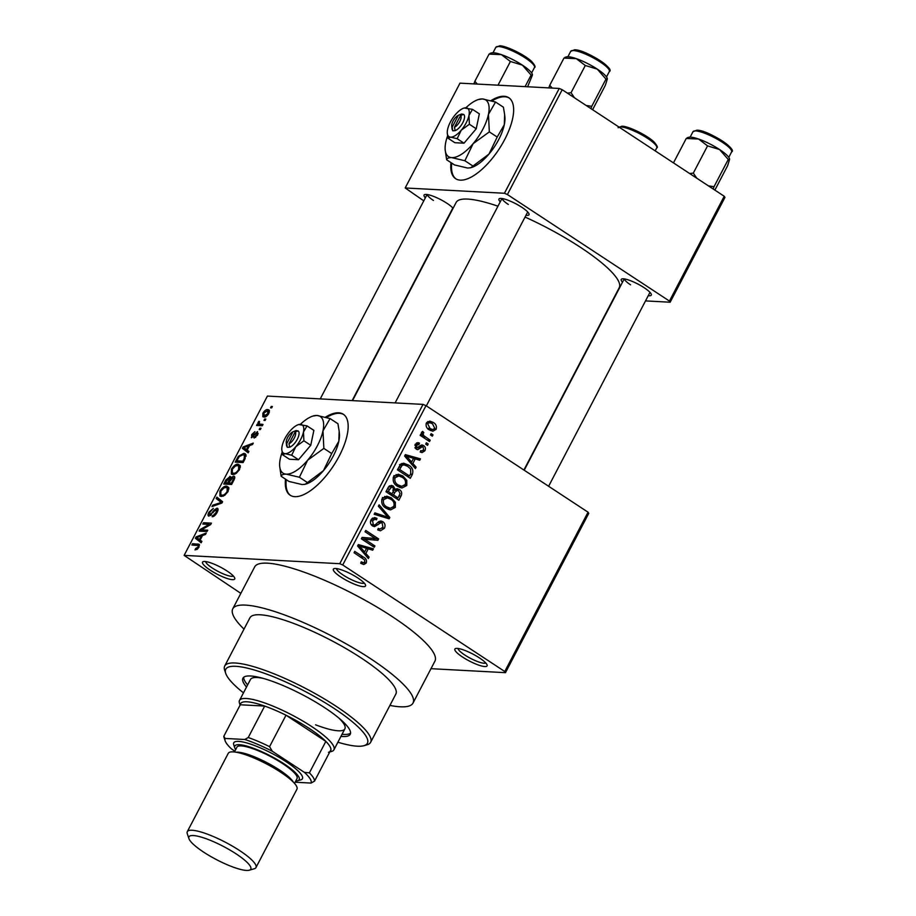 <?xml version="1.0" encoding="UTF-8"?>
<svg xmlns="http://www.w3.org/2000/svg" width="916" height="916" viewBox="0 0 916 916"><rect width="100%" height="100%" fill="white"/><g stroke="black" fill="none" stroke-linecap="round" stroke-linejoin="round"><path stroke-width="1.37" d="M462.511 657.012A18.16 3.882 27.6 0 1 455.664 648.505A18.16 3.882 27.6 0 1 479.434 657.917A18.16 3.882 27.6 0 1 487.072 664.924A18.16 3.882 27.6 0 1 479.652 665.428A18.16 3.882 27.6 0 1 462.511 657.012M458.034 648.471A15.744 3.366 -152.4 0 0 464.744 654.986A15.744 3.366 -152.4 0 0 485.743 662.966M210.176 570.118A18.16 3.882 27.6 0 1 203.318 561.611A18.16 3.882 27.6 0 1 227.088 571.023A18.16 3.882 27.6 0 1 234.725 578.03A18.16 3.882 27.6 0 1 227.305 578.534A18.16 3.882 27.6 0 1 210.176 570.118M205.688 561.577A15.744 3.366 -152.4 0 0 212.398 568.092A15.744 3.366 -152.4 0 0 233.397 576.072M340.981 577.114A18.16 3.882 27.6 0 1 334.134 568.607A18.16 3.882 27.6 0 1 357.904 578.019A18.16 3.882 27.6 0 1 365.541 585.026A18.16 3.882 27.6 0 1 358.122 585.519A18.16 3.882 27.6 0 1 340.981 577.114M336.504 568.573A15.744 3.366 -152.4 0 0 343.214 575.076A15.744 3.366 -152.4 0 0 364.213 583.057M450.993 162.624A48.433 20.072 -56.7 0 0 455.607 178.677A48.433 20.072 -56.7 0 0 504.762 139.415A48.433 20.072 -56.7 0 0 508.815 97.737A48.433 20.072 -56.7 0 0 490.953 100.634M509.17 97.989A48.433 20.072 -56.7 0 0 491.995 100.932M285.517 479.148A48.433 20.072 -56.7 0 0 290.132 495.201A48.433 20.072 -56.7 0 0 339.286 455.939A48.433 20.072 -56.7 0 0 343.34 414.272A48.433 20.072 -56.7 0 0 325.478 417.158M343.695 414.524A48.433 20.072 -56.7 0 0 326.52 417.467M622.502 282.208A16.946 3.63 27.6 0 1 621.964 278.922A16.946 3.63 27.6 0 1 644.143 287.704A16.946 3.63 27.6 0 1 651.276 294.242A16.946 3.63 27.6 0 1 648.253 295.673M624.391 278.922A14.53 3.103 -152.4 0 0 630.574 284.83M500.239 201.829A16.946 3.63 27.6 0 1 499.689 198.532A16.946 3.63 27.6 0 1 521.88 207.325A16.946 3.63 27.6 0 1 529.001 213.863A16.946 3.63 27.6 0 1 525.99 215.283M502.128 198.532A14.53 3.103 -152.4 0 0 508.311 204.44M425.356 197.822A16.946 3.63 27.6 0 1 424.806 194.536A16.946 3.63 27.6 0 1 446.997 203.318A16.946 3.63 27.6 0 1 453.099 208.264M427.245 194.536A14.53 3.103 -152.4 0 0 433.428 200.444M389.93 705.412A101.699 21.755 -152.4 0 0 413.013 703.064A101.699 21.755 -152.4 0 0 370.247 658.478A101.699 21.755 -152.4 0 0 232.756 608.831A101.699 21.755 -152.4 0 0 244.011 629.12M413.013 703.064L434.928 661.134A101.699 21.755 -152.4 0 0 392.163 616.56A101.699 21.755 -152.4 0 0 254.671 566.901L232.756 608.831M523.906 470.034L619.216 287.716A92.012 19.683 -152.4 0 0 580.526 247.377A92.012 19.683 -152.4 0 0 525.063 217.069M505.472 672.665L504.762 671.508L588.049 512.193L588.759 513.349L505.472 672.665L430.989 668.68M268.846 413.482C267.071 416.162 265.434 417.353 263.934 417.043L262.8 416.734L262.903 413.173C264.655 410.517 266.27 409.326 267.758 409.612L268.949 409.933L268.846 413.482M263.018 424.44L262.32 425.768L256.583 425.471L257.281 424.131L258.197 424.177L258.003 422.539L258.976 421.28L259.594 421.704L258.999 423.971L263.018 424.44M251.74 437.745L251.671 434.653L254.934 431.642L252.518 434.642L252.324 436.405L257.476 431.585L257.648 434.905L254.098 438.066L256.881 434.779L256.927 432.925L251.305 437.619M258.186 433.68L256.927 432.925M253.217 437.046L252.163 436.36L253.251 437.024M245.133 458.641L243.095 462.557L235.194 462.133L238.4 456.294L243.782 453.386L245.328 453.809L245.133 458.641M230.637 476.881L229.813 476.343L230.718 477.866L233.603 476.148C235.069 476.251 235.137 477.648 233.798 480.339L231.634 484.461L223.744 484.049L225.909 479.904L230.328 476.492M222.599 501.739L221.924 503.044L211.962 506.582L212.684 505.197L221.294 502.426L216.176 498.522L216.897 497.136L222.599 501.739M221.294 502.426L220.355 501.773L221.294 502.426M207.726 530.204L207.027 531.532L199.138 531.108L199.883 529.688L209.146 524.399L202.825 524.067L203.524 522.727L211.413 523.15L210.669 524.582L201.406 529.86L207.726 530.204M197.329 549.199L195.005 549.898L195.6 548.558L198.085 547.024L198.245 545.558L191.868 545.02L192.555 543.692L199.115 544.287L198.978 547.138L197.329 549.199M198.188 545.535L197.284 545.318M588.049 512.193L426.009 405.662L342.721 564.977L339.756 563.706L423.032 404.391L267.415 396.078L184.127 555.382L240.851 593.362M339.756 563.706L184.127 555.382M201.886 541.379L201.154 542.776L195.383 538.299L196.116 536.89L206.226 533.055L205.505 534.452L202.539 535.482L200.123 540.096L201.886 541.379M209.066 516.166C207.783 516.006 207.726 514.7 208.882 512.262L213.348 508.369L209.833 512.262L209.787 514.838L210.817 514.46L214.058 510.098L217 508.174C218.351 508.391 218.386 509.823 217.115 512.445C215.432 515.33 213.772 516.75 212.134 516.727L216.256 512.284L216.313 509.502L208.482 515.994M217.928 510.441L216.313 509.502M210.691 515.548L209.466 514.746L210.772 515.479M224.809 495.281L221.42 496.461L219.897 496.025L219.954 491.079C222.382 487.449 224.638 485.812 226.699 486.167L228.84 487.633L228.05 491.526L224.809 495.281M236.271 473.366L232.87 474.545L231.347 474.11L231.416 469.164C233.843 465.534 236.088 463.897 238.16 464.252L240.301 465.729L239.511 469.61L236.271 473.366M248.9 451.428L248.179 452.836L242.397 448.348L243.129 446.951L253.251 443.115L252.53 444.512L249.564 445.542L247.148 450.157L248.9 451.428M261.026 428.253L260.327 429.581L259.205 429.524L259.892 428.184L261.026 428.253M265.812 419.104L265.113 420.433L263.98 420.375L264.678 419.047L265.812 419.104M272.384 406.521L271.686 407.86L270.552 407.803L271.25 406.464L272.384 406.521M433.016 434.86L432.318 436.188L430.474 434.974L431.173 433.646L433.016 434.86L430.612 434.722M428.23 443.997L427.532 445.336L425.7 444.123L426.387 442.794L428.23 443.997L425.825 443.871M416.116 467.183L415.383 468.58L404.609 456.054L405.341 454.645L420.467 458.87L419.734 460.267L415.28 458.882L412.864 463.496L416.116 467.183L414.089 467.08M401.391 487.896L397.647 486.373C393.846 484.255 392.483 481.06 393.559 476.755L398.174 474.236L402.868 475.976L406.807 480.35L406.784 485.469L402.044 487.965M389.941 509.8L386.197 508.288C382.384 506.17 381.022 502.976 382.109 498.67L386.724 496.151L391.418 497.892L395.357 502.266L395.323 507.384L390.594 509.88M384.388 528.303L380.449 530.822L377.724 529.86L378.251 528.418L380.106 529.024L382.945 527.192L382.144 523.036L381.045 522.647L374.518 526.654L372.583 525.967C370.453 524.444 369.938 522.406 371.037 519.853L374.598 517.551L376.98 518.364L376.453 519.807L374.804 519.269L372.56 520.803L373.327 524.662L374.85 525.108L378.697 521.696L380.838 520.975L382.819 521.696C385.075 523.368 385.602 525.578 384.388 528.303L382.212 528.188M371.438 524.96L374.85 525.108M369.091 557.134L368.358 558.531L357.595 545.993L358.328 544.596L373.442 548.81L372.709 550.207L368.255 548.833L365.839 553.447L369.091 557.134L367.064 557.02M504.762 671.508L342.721 564.977M363.434 564.439L360.721 563.237L361.248 561.794L363.457 562.71L364.774 561.943L364.557 559.871L354.068 552.726L354.767 551.386L363.526 557.146C366.045 558.359 366.95 560.306 366.251 562.996L363.835 564.496M374.93 545.947L374.232 547.287L361.351 538.814L362.095 537.394L375.365 538.551L365.037 531.761L365.724 530.433L378.617 538.906L377.873 540.337L364.614 539.169L374.93 545.947L371.965 545.799M389.815 517.494L389.128 518.8L374.175 514.277L374.896 512.891L387.926 517.231L378.377 506.227L379.11 504.83L389.815 517.494L385.121 517.586M401.002 496.083L398.838 500.216L385.957 491.743L388.121 487.598L391.361 485.4L393.285 486.064L395.231 489.281L397.109 488.709L399.342 489.533C401.746 491.148 402.307 493.335 401.002 496.083L399.033 495.98M412.349 474.396L410.299 478.301L397.407 469.828L400.704 464.137L403.624 463.198L408.467 465.065C412.315 467.126 413.608 470.229 412.349 474.396L410.379 474.293M418.944 444.558L416.551 445.268L416.791 447.741L421.91 444.924L423.581 445.554C425.413 446.848 425.86 448.577 424.921 450.764L422.104 452.573L420.204 452.035L420.742 450.592L421.887 450.935L423.627 449.79L423.112 447.042L422.081 446.825L417.707 449.699L416.288 449.206L415.177 444.443L417.833 442.611L419.482 443.115L418.944 444.558L415.36 444.134M423.112 447.042L419.116 446.665M414.937 447.649L417.788 447.821M430.222 440.195L429.524 441.523L420.158 435.363L420.856 434.024L422.345 435.008L421.52 432.329L422.677 431.39L423.822 432.65L423.146 433.497L423.581 435.489L430.222 440.195L427.257 440.035M436.119 429.341L432.821 431.218L429.329 429.867C426.558 428.356 425.585 426.055 426.409 422.963L429.764 421.085L433.108 422.368C435.936 423.879 436.932 426.203 436.119 429.341L434.081 429.238M724.235 196.264L724.945 197.409L670.157 302.223L669.436 301.066L724.235 196.264L562.195 89.722L507.395 194.536L504.43 193.265L559.229 88.451L459.981 83.15L405.193 187.963L423.776 200.856M504.43 193.265L405.193 187.963M670.157 302.223L645.517 300.906M669.436 301.066L507.395 194.536M497.949 206.203A92.012 19.683 -152.4 0 0 456.134 202.459L352.534 400.624M559.229 88.451L562.195 89.722M423.032 404.391L426.009 405.662M361.797 562.619L366.251 562.996M361.74 562.756L361.19 563.535M357.858 545.478L368.93 548.57L373.442 548.81M366.285 548.73L368.255 548.833M363.904 553.344L365.839 553.447M361.465 548.295L364.568 552.005L366.515 548.295L359.347 546.073L361.465 548.295L359.473 548.192M362.667 551.901L364.568 552.005M357.595 545.982L359.347 546.073M362.015 537.543L375.365 538.551M373.82 538.471L378.617 538.906M374.106 538.665L373.442 539.948M361.648 539.009L364.614 539.169M379.293 528.979L378.079 530.066M372.938 525.04L372.194 525.692M372.503 518.124L376.98 518.364M372.469 518.147L372.102 519.132M370.671 520.7L372.56 520.803M371.14 524.547L373.327 524.662M379.006 521.49L382.819 521.696M378.674 521.719L379.522 522.555M374.335 513.956L383.415 516.99L387.926 517.231M384.606 496.449L386.907 497.651L391.418 497.892M393.64 502.174L395.357 502.266M393.193 507.269L395.323 507.384M390.033 508.265L388.281 509.376M381.732 499.552L383.621 499.655C382.819 502.964 383.918 505.403 386.907 506.972L390.33 508.277L393.811 506.399C394.601 503.17 393.559 500.766 390.674 499.197L387.468 497.857L382.407 497.548M384.296 506.823L386.907 506.972M387.468 497.857L383.621 499.655M389.518 485.858L393.285 486.064M389.185 486.121L389.987 486.991M393.949 489.213L395.231 489.281M394.762 489.259L399.342 489.533M394.83 489.293L396.033 490.3M388.155 491.4L392.014 493.93L393.926 489.945L392.792 487.53L391.567 487.072L388.155 491.4L386.186 491.297M389.037 493.77L392.014 493.93M393.514 494.926L398.036 497.892L400.074 493.575L398.655 490.873L397.269 490.369L394.888 492.293L393.514 494.926L390.548 494.766M395.071 497.731L398.036 497.892M392.918 492.19L394.888 492.293M396.055 474.534L398.357 475.736L402.868 475.976M405.09 480.259L406.807 480.35M404.643 485.354L406.784 485.469M401.483 486.35L399.742 487.461M393.193 477.637L395.071 477.74C394.269 481.049 395.369 483.488 398.368 485.056L401.78 486.362L405.273 484.484C406.063 481.255 405.009 478.85 402.135 477.293L398.929 475.942L393.869 475.633M395.758 484.919L398.368 485.056M398.929 475.942L395.071 477.74M401.586 463.542L403.956 464.824L408.467 465.065M399.616 469.484L409.486 475.976L410.746 473.583L410.62 468.992L407.746 466.381L404.025 464.881L402.101 465.385L399.616 469.484L397.647 469.381M406.521 475.816L409.486 475.976M398.884 467.023L400.853 467.126M399.834 465.271L402.101 465.385M404.883 455.538L415.956 458.618L420.467 458.87M413.311 458.779L415.28 458.882M410.929 463.393L412.864 463.496M408.49 458.355L411.593 462.065L413.54 458.344L406.372 456.134L408.49 458.355L406.498 458.24M409.692 461.962L411.593 462.065M404.62 456.042L406.372 456.134M422.906 450.661L424.921 450.764M416.059 447.867L415.429 448.439M416.517 442.955L419.482 443.115M414.868 445.187L416.551 445.268M420.524 445.382L423.581 445.554M419.849 445.955L420.41 446.676M420.387 434.905L422.345 435.008M421.429 432.524L423.822 432.65M421.44 433.405L423.146 433.497M420.181 435.306L423.581 435.489M422.402 436.84L425.368 436.989M431.367 429.512L430.36 430.474M427.669 421.578L433.108 422.368M428.596 422.127L429.386 422.688M427.738 423.879L430.016 428.528L432.661 429.581L434.802 428.425L432.501 423.765L429.879 422.711L426.077 423.787M427.52 428.39L430.016 428.528M196.951 549.44L195.6 548.558M198.783 547.493L198.085 547.024M194.833 545.18L192.555 543.692M201.417 542.272L195.383 538.299M196.951 537.452L196.116 536.89M197.787 538.23L199.436 539.604L201.383 535.894L196.619 537.543L198.245 538.608M200.146 540.062L199.436 539.604M202.081 536.352L201.383 535.894M202.299 531.28L199.883 529.688M210.004 524.96L209.146 524.399M205.791 524.227L203.524 522.727M203.684 531.36L201.406 529.86M213.932 516.177L212.73 515.387M216.955 512.742L216.256 512.284M209.604 512.731L208.882 512.262M211.447 514.872L210.817 514.46M214.699 510.521L214.058 510.098M213.794 505.93L212.684 505.197M222.21 502.495L216.176 498.522M220.676 491.549L219.954 491.079M228.817 487.552L226.699 486.167M220.882 491.125L220.813 494.766L222.13 495.121C223.653 495.396 225.325 494.182 227.122 491.48L227.168 487.827L225.977 487.495L223.893 487.965L220.882 491.125M223.504 496.025L222.13 495.121M227.821 491.938L227.122 491.48M226.618 480.362L225.909 479.904M231.336 478.278L230.718 477.866M225.359 482.755L227.718 482.881L229.687 478.976L229.24 477.683L225.359 482.755L227.637 484.255M229.985 484.381L227.718 482.881M230.992 478.69L229.24 477.683M230.466 479.492L229.687 478.976M228.645 482.938L231.416 483.087L233.511 478.862L232.916 477.488L228.645 482.938L230.912 484.427M232.114 483.545L231.416 483.087M234.622 478.45L232.916 477.488M234.267 479.366L233.511 478.862M233.591 480.717L232.893 480.259M232.126 469.633L231.416 469.164M240.267 465.637L238.16 464.252M232.343 469.21L232.275 472.851L233.58 473.206C235.114 473.48 236.775 472.267 238.584 469.565L238.629 465.912L237.439 465.58L235.355 466.049L232.343 469.21M234.965 474.11L233.58 473.206M239.282 470.022L238.584 469.565M239.087 456.74L238.4 456.294M246.106 454.909L243.782 453.386M236.82 460.84L242.866 461.172L244.125 458.767L244.423 455.092L246.106 456.202L243.072 454.714L239.202 456.592L236.82 460.84L239.087 462.34M243.576 461.63L242.866 461.172M244.824 459.237L244.125 458.767M248.442 452.321L242.397 448.348M243.977 447.5L243.129 446.951M244.812 448.29L246.461 449.653L248.408 445.943L243.645 447.592L245.27 448.668M247.171 450.122L246.461 449.653M249.106 446.413L248.408 445.943M255.69 437.379L254.694 436.726M257.499 435.18L256.881 434.779M252.312 435.066L251.671 434.653M253.766 436.485L253.022 436.005M260.762 428.757L259.892 428.184M259.549 425.619L257.281 424.131M260.465 425.677L258.197 424.177M258.827 423.077L258.003 422.539M261.69 425.734L258.999 423.971M262.308 425.768L260.041 424.28M265.537 419.608L264.678 419.047M263.545 413.585L262.903 413.173M269.487 410.746L267.758 409.612M263.705 413.253L264.632 415.715L268.044 413.402L267.117 410.94L263.705 413.253M265.663 416.734L263.739 415.463L265.961 416.585M269.407 412.108L267.117 410.94M268.663 413.814L268.044 413.402M272.121 407.036L271.25 406.464M286.25 479.629A48.433 20.072 -56.7 0 0 290.498 495.43M451.725 163.105A48.433 20.072 -56.7 0 0 455.985 178.906M340.947 736.384A60.536 12.95 -152.4 0 0 350.233 734.3A60.536 12.95 -152.4 0 0 324.779 707.759A60.536 12.95 -152.4 0 0 242.935 678.206A60.536 12.95 -152.4 0 0 246.519 687.023M342.034 734.288A60.536 12.95 -152.4 0 0 350.553 733.132M337.89 742.223A79.91 17.095 -152.4 0 0 363.938 745.693A79.91 17.095 -152.4 0 0 333.802 708.24A79.91 17.095 -152.4 0 0 258.415 671.268A79.91 17.095 -152.4 0 0 225.748 673.455A79.91 17.095 -152.4 0 0 243.473 692.862M225.748 673.455L224.706 670.363A82.326 17.61 27.6 0 1 224.718 666.012A82.326 17.61 27.6 0 1 336.023 706.213A82.326 17.61 27.6 0 1 370.637 742.303A82.326 17.61 27.6 0 1 367.076 744.788L363.938 745.693M370.637 742.303L395.838 694.088A82.326 17.61 -152.4 0 0 361.225 657.997A82.326 17.61 -152.4 0 0 249.919 617.808L224.718 666.012M338.68 717.904A53.277 11.393 27.6 0 1 344.885 728.838A53.277 11.393 27.6 0 1 315.573 724.808M240.118 705.08L239.5 703.248A53.277 11.393 27.6 0 1 239.511 700.442L250.469 679.477A53.277 11.393 27.6 0 1 262.995 678.344M243.713 677.279A60.536 12.95 -152.4 0 0 247.618 684.928M714.869 190.104L727.625 165.704L729.583 159.43L728.254 159.487L714.022 186.704L708.377 185.834M729.525 158.811A23.576 5.038 -152.4 0 0 729.468 158.617L729.583 159.43M713.186 188.994L714.022 186.704M696.755 178.185L693.32 173.101L707.553 145.873L719.552 149.526L728.254 159.487M693.32 173.101L689.656 173.525M673.466 162.888L686.233 138.488L698.542 139.026L707.553 145.873M687.561 138.43L686.233 138.488M729.468 158.617A23.576 5.038 -152.4 0 0 719.552 149.526A23.576 5.038 -152.4 0 0 698.542 139.026A23.576 5.038 -152.4 0 0 688.706 137.297L687.218 137.732M328.489 752.311A50.849 10.877 -152.4 0 0 330.962 749.666A50.849 10.877 -152.4 0 0 325.844 741.399L286.01 715.213A50.849 10.877 -152.4 0 0 264.678 706.076A50.849 10.877 -152.4 0 0 246.954 701.793A50.849 10.877 -152.4 0 0 240.278 704.77L223.847 736.212L225.118 738.445A48.433 10.362 -152.4 0 0 225.164 740.872A48.433 10.362 -152.4 0 0 231.737 749.116L234.851 751.166M239.511 700.442A53.277 11.393 27.6 0 1 246.209 698.484A53.277 11.393 27.6 0 1 302.131 720.629A53.277 11.393 27.6 0 1 333.928 749.803A53.277 11.393 27.6 0 1 331.626 751.418L329.771 751.944M330.962 749.666L314.531 781.108L311.062 783.077A48.433 10.362 -152.4 0 0 304.444 772.394L309.402 772.841L325.844 741.399A50.849 10.877 -152.4 0 0 286.01 715.213L269.567 746.654L272.338 751.292A48.433 10.362 -152.4 0 0 244.778 739.487L248.236 737.517L264.678 706.076L240.278 704.77M244.778 739.487L225.118 738.445M295.124 782.218L311.062 783.077M304.444 772.394L272.338 751.292M248.236 737.517A50.849 10.877 27.6 0 1 269.567 746.654M309.402 772.841A50.849 10.877 27.6 0 1 314.531 781.108M225.164 740.872L224.111 737.781A50.849 10.877 27.6 0 1 223.847 736.212M203.627 852.12A34.865 7.454 -152.4 0 0 249.266 870.2A34.865 7.454 -152.4 0 0 236.11 853.861A34.865 7.454 -152.4 0 0 203.215 837.716A34.865 7.454 -152.4 0 0 188.959 838.678A34.865 7.454 -152.4 0 0 203.627 852.12M188.959 838.678L187.288 833.732A38.747 8.29 27.6 0 1 187.288 831.682A38.747 8.29 27.6 0 1 239.671 850.598A38.747 8.29 27.6 0 1 255.953 867.589A38.747 8.29 27.6 0 1 254.282 868.757L249.266 870.2M295.742 781.027A36.319 7.775 -152.4 0 0 297.608 780.775A36.319 7.775 -152.4 0 0 283.914 763.761A36.319 7.775 -152.4 0 0 249.644 746.952A36.319 7.775 -152.4 0 0 234.794 747.937A36.319 7.775 -152.4 0 0 235.664 749.62M234.794 747.937L233.752 744.857A38.747 8.29 27.6 0 1 249.587 743.792A38.747 8.29 27.6 0 1 286.136 761.723A38.747 8.29 27.6 0 1 300.746 779.882L297.608 780.775M234.427 751.979L236.946 747.147A33.903 7.248 27.6 0 1 282.781 763.692A33.903 7.248 27.6 0 1 297.036 778.554L294.517 783.386M187.288 831.682L228.279 753.284A38.747 8.29 27.6 0 1 280.651 772.199A38.747 8.29 27.6 0 1 296.944 789.191L255.953 867.589M552.211 88.085L549.726 85.325L548.787 87.902M592.595 109.714L605.35 85.314L607.319 79.051L605.98 79.097L591.747 106.325L586.114 105.454M607.262 78.433A23.576 5.038 -152.4 0 0 607.205 78.226L607.319 79.051M590.912 108.603L591.747 106.325M574.481 97.806L571.057 92.711L585.29 65.494L597.289 69.135L605.98 79.097M571.057 92.711L567.382 93.146M549.726 85.325L563.958 58.097L576.279 58.635L585.29 65.494M565.298 58.052L563.958 58.097M607.205 78.226A23.576 5.038 -152.4 0 0 597.289 69.135A23.576 5.038 -152.4 0 0 576.279 58.635A23.576 5.038 -152.4 0 0 566.443 56.918L564.943 57.342M477.328 84.077L474.843 81.318L489.075 54.101L501.395 54.639A23.576 5.038 -152.4 0 0 493.506 52.762A23.576 5.038 -152.4 0 0 491.56 52.91L490.071 53.346M498.018 85.188L510.407 61.487L522.406 65.139L531.108 75.089L532.436 75.043L527.627 86.768M532.379 74.425A23.576 5.038 -152.4 0 0 532.322 74.219A23.576 5.038 -152.4 0 0 522.406 65.139A23.576 5.038 27.6 0 0 501.395 54.639L510.407 61.487M474.843 81.318L473.916 83.894M490.415 54.044L489.075 54.101M532.322 74.219L532.436 75.043M525.074 86.631L531.108 75.089M292.925 431.802L286.731 443.653L287.281 447.317L289.674 447.18A9.687 4.019 -56.7 0 0 297.311 439.233A9.687 4.019 -56.7 0 0 298.169 430.944L296.051 430.554L292.925 431.802A7.259 3.011 -56.7 0 0 286.25 442.439A7.259 3.011 -56.7 0 0 286.731 443.653M286.25 442.439L286.525 445.199A9.687 4.019 -56.7 0 0 287.418 447.054M303.906 440.791L303.471 432.031A16.946 7.03 -56.7 0 0 300.471 424.326A16.946 7.03 -56.7 0 0 298.41 424.635A16.946 7.03 -56.7 0 0 289.8 431.299A16.946 7.03 -56.7 0 0 282.128 445.966A16.946 7.03 -56.7 0 0 281.83 449.848L282.563 454.737L285.128 453.672L291.677 455.229L295.799 446.699L303.906 440.791L310.753 445.291L313.867 430.383L307.02 425.883L298.753 424.532M291.677 455.229L298.524 459.729L310.753 445.291M281.83 449.848A16.946 7.03 -56.7 0 0 285.128 453.672A16.946 7.03 -56.7 0 0 295.799 446.699A16.946 7.03 -56.7 0 0 303.471 432.031L307.02 425.883M282.563 454.737L289.41 459.237L298.524 459.729M282.117 452.378A33.903 14.049 -56.7 0 0 280.285 458.756A33.903 14.049 -56.7 0 0 279.712 466.507A33.903 14.049 -56.7 0 0 286.296 474.156A33.903 14.049 -56.7 0 0 307.639 460.21A33.903 14.049 -56.7 0 0 322.982 430.864A33.903 14.049 -56.7 0 0 316.97 415.463A33.903 14.049 -56.7 0 0 312.871 416.07A33.903 14.049 -56.7 0 0 300.402 424.326M331.707 453.569L323.474 470.618L305.188 484.289L302.131 484.564L289.021 481.461L281.166 476.286C281.521 474.797 283.227 474.087 286.296 474.156L299.395 477.259L307.639 460.21L323.852 448.405L331.707 453.569L338.817 441.272L339.16 431.207L337.935 423.742L330.081 418.566L316.97 415.463L312.871 416.07M299.395 477.259L307.249 482.434M323.852 448.405L322.982 430.864L330.081 418.566M279.712 466.507L281.166 476.286M339.16 431.207L339.401 433.52A33.903 14.049 123.3 0 1 338.817 441.272A33.903 14.049 -56.7 0 1 323.474 470.618A33.903 14.049 -56.7 0 1 306.23 483.957L305.188 484.289M289.674 447.18L288.987 443.779L295.181 431.917L298.169 430.944M288.987 443.779A7.259 3.011 -56.7 0 0 294.334 437.963A7.259 3.011 -56.7 0 0 295.181 431.917M297.139 431.264L296.051 430.554M458.401 115.267L452.206 127.129L452.756 130.793L455.149 130.644A9.687 4.019 -56.7 0 0 462.786 122.71A9.687 4.019 -56.7 0 0 463.645 114.408L461.527 114.019L458.401 115.267A7.259 3.011 -56.7 0 0 451.737 125.916A7.259 3.011 -56.7 0 0 452.206 127.129M451.737 125.916L452.012 128.675A9.687 4.019 -56.7 0 0 452.905 130.53M469.381 124.267L468.946 115.496A16.946 7.03 -56.7 0 0 465.946 107.802A16.946 7.03 -56.7 0 0 463.885 108.099A16.946 7.03 -56.7 0 0 455.275 114.763A16.946 7.03 -56.7 0 0 447.603 129.442A16.946 7.03 -56.7 0 0 447.306 133.324L448.038 138.213L450.603 137.148L457.153 138.694L461.275 130.175L469.381 124.267L476.228 128.767L479.343 113.847L472.496 109.347L464.229 107.996M457.153 138.694L464 143.194L476.228 128.767M447.306 133.324A16.946 7.03 -56.7 0 0 450.603 137.148A16.946 7.03 -56.7 0 0 461.275 130.175A16.946 7.03 -56.7 0 0 468.946 115.496L472.496 109.347M448.038 138.213L454.886 142.713L464 143.194M447.592 135.854A33.903 14.049 -56.7 0 0 445.771 142.22A33.903 14.049 -56.7 0 0 445.187 149.984A33.903 14.049 -56.7 0 0 451.771 157.632A33.903 14.049 -56.7 0 0 473.114 143.686A33.903 14.049 -56.7 0 0 488.457 114.34A33.903 14.049 -56.7 0 0 482.457 98.939A33.903 14.049 -56.7 0 0 478.347 99.546A33.903 14.049 -56.7 0 0 465.878 107.79M497.193 137.045L488.949 154.094L470.664 167.765L467.607 168.04L454.496 164.926L446.642 159.762C446.997 158.273 448.703 157.563 451.771 157.632L464.87 160.735L473.114 143.686L489.327 131.881L497.193 137.045L504.292 124.748L504.647 114.683L503.411 107.206L495.556 102.042L482.457 98.939L478.347 99.546M464.87 160.735L472.736 165.899M489.327 131.881L488.457 114.34L495.556 102.042M445.187 149.984L446.642 159.762M504.647 114.683L504.876 116.985A33.903 14.049 123.3 0 1 504.292 124.748A33.903 14.049 -56.7 0 1 488.949 154.094A33.903 14.049 -56.7 0 1 471.717 167.422L470.664 167.765M455.149 130.644L454.462 127.244L460.656 115.393L463.645 114.408M454.462 127.244A7.259 3.011 -56.7 0 0 459.809 121.439A7.259 3.011 -56.7 0 0 460.656 115.393M462.614 114.74L461.527 114.019M360.549 556.985L363.526 557.146M375.72 524.639L377.976 524.765M381.102 516.189L385.613 516.429M387.399 488.972L389.369 489.075M418.062 447.649L420.879 447.798M199.574 545.066L197.913 543.978M213.05 512.788L212.443 512.388M220.687 503.479L219.783 502.884M229.733 480.843L229.034 480.385M237.862 458.859L237.152 458.389M254.9 434.986L254.144 434.493M695.725 130.908A21.789 4.66 -152.4 0 0 692.988 131.709L696.916 130.186C707.37 129.82 737.746 149.411 731.609 151.907A21.789 4.66 -152.4 0 0 718.602 139.965A21.789 4.66 -152.4 0 0 695.725 130.908M697.488 130.381A20.335 4.351 27.6 0 1 718.293 138.511A20.335 4.351 27.6 0 1 731.071 149.709M236.133 752.219A33.903 7.248 27.6 0 1 279.495 769.99A33.903 7.248 27.6 0 1 293.338 782.127M618.105 127.713L622.033 126.179C628.88 126.293 647.268 135.408 653.898 141.831C657.15 145.598 658.1 147.613 656.738 147.9A21.789 4.66 -152.4 0 0 643.73 135.969A21.789 4.66 -152.4 0 0 620.853 126.912A21.789 4.66 -152.4 0 0 618.987 127.072M622.605 126.374A20.335 4.351 27.6 0 1 643.41 134.515A20.335 4.351 27.6 0 1 656.2 145.701M573.462 50.529A21.789 4.66 -152.4 0 0 570.725 51.33L574.641 49.807C585.095 49.441 615.483 69.021 609.346 71.517A21.789 4.66 -152.4 0 0 596.339 59.586A21.789 4.66 -152.4 0 0 573.462 50.529M575.225 49.991A20.335 4.351 27.6 0 1 596.03 58.132A20.335 4.351 27.6 0 1 608.808 69.318M495.842 47.323L499.77 45.8C506.617 45.903 525.005 55.017 531.635 61.452C534.887 65.208 535.837 67.234 534.463 67.521A21.789 4.66 -152.4 0 0 521.456 55.578A21.789 4.66 -152.4 0 0 498.579 46.521A21.789 4.66 -152.4 0 0 495.842 47.323L493.003 52.75M500.342 45.995A20.335 4.351 27.6 0 1 521.147 54.124A20.335 4.351 27.6 0 1 533.925 65.322M363.457 562.71L360.961 562.573M380.106 529.024L378.068 528.921M381.045 522.647L377.839 522.475M374.804 519.269L371.507 519.097M390.33 508.277L385.819 508.036M391.567 487.072L388.521 486.911M397.269 490.369L392.758 490.129M401.78 486.362L397.269 486.121M404.025 464.881L399.513 464.641M421.887 450.935L420.639 450.867M422.425 446.779L419.162 446.607M417.318 447.924L415.017 447.81M429.879 422.711L426.661 422.539M432.661 429.581L428.15 429.341M220.813 494.766L223.023 496.22M227.168 487.827L228.931 488.984M232.275 472.851L234.485 474.305M238.629 465.912L240.393 467.068M692.988 131.709L690.149 137.137M731.609 151.907L728.781 157.334M548.615 486.27L649.982 292.364M524.215 470.229L624.243 278.899M501.968 198.509L395.117 402.903M527.719 211.974L426.341 405.891M320.245 398.895L427.085 194.513M352.133 400.601L452.836 207.978M333.928 749.803L344.885 728.838M656.738 147.9L655.18 150.865M570.725 51.33L567.886 56.746M609.346 71.517L606.507 76.944M534.463 67.521L531.635 72.937"/></g></svg>
